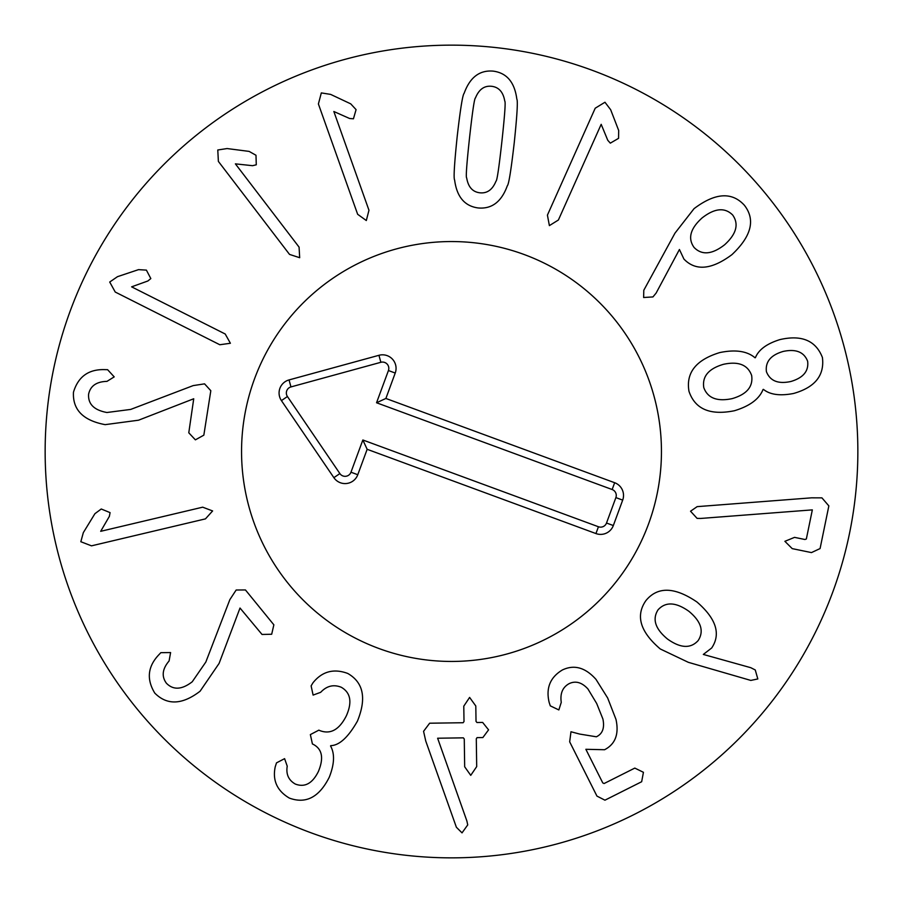 <?xml version="1.0" encoding="UTF-8"?>
<svg xmlns="http://www.w3.org/2000/svg" width="903" height="903" viewBox="0 0 903 903"><rect width="100%" height="100%" fill="white"/><g stroke="black" fill="none" stroke-linecap="round" stroke-linejoin="round"><path stroke-width="1.35" d="M193.174 385.604L204.563 383.854L210.817 390.717L203.841 435.156L195.387 439.851L188.783 432.797L193.727 398.765L138.554 420.2L105.154 424.647C83.076 420.493 72.522 409.669 73.47 392.207C78.143 376.709 88.528 369.18 104.624 369.62L107.615 369.699L114.207 376.878L106.972 381.371C96.497 381.642 90.379 385.92 88.607 394.182C87.93 404.025 94.036 410.131 106.926 412.502L130.698 409.42L193.174 385.604M131.612 286.838L225.219 334.008L230.389 343.264L219.813 344.743L115.234 292.041L109.715 282.029L117.48 276.679L138.543 269.636L146.399 270.121L150.824 278.575L147.866 280.991L131.612 286.838M235.39 163.861L299.074 247.117L299.683 257.705L289.524 254.409L218.379 161.411L217.781 149.988L227.104 148.555L249.126 151.399L255.989 155.26L256.283 164.797L252.569 165.689L235.39 163.861M333.839 111.498L368.966 210.252L366.313 220.535L357.644 214.282L318.398 103.958L321.321 92.907L330.633 94.397L350.725 103.845L356.075 109.624L353.445 118.79L349.63 118.507L333.839 111.498M724.601 244.781C736.408 234.058 739.094 224.136 732.672 215.016C724.816 207.159 714.612 208.141 702.049 217.973C690.276 228.606 687.623 238.437 694.091 247.467C701.913 255.414 712.072 254.522 724.601 244.781M656.12 293.08L652.948 296.929L643.636 297.505L643.794 290.269L674.97 233.155L694.046 208.661C715.086 192.768 731.848 191.617 744.343 205.207C755.653 219.722 751.51 236.214 731.904 254.669C711.62 269.771 695.615 271.227 683.921 259.059L679.428 249.499L656.12 293.08M790.904 381.484C803.298 377.804 808.885 371.065 807.632 361.245C804.054 352.012 795.938 348.739 783.273 351.414C770.812 355.014 765.191 361.776 766.421 371.686C770.067 380.987 778.228 384.249 790.904 381.484M751.635 375.434C747.786 364.812 738.406 361.098 723.484 364.304C708.663 368.638 702.094 376.393 703.776 387.568C707.602 398.11 717.072 401.79 732.175 398.629C746.826 394.34 753.305 386.608 751.635 375.434M763.058 389.475C759.299 399.002 749.761 406.09 734.444 410.73C710.176 415.628 695.028 409.161 688.989 391.315C685.795 372.747 696.032 359.834 719.714 352.588C735.369 349.337 747.142 351.064 755.021 357.78L755.405 357.678C758.622 349.709 766.782 343.682 779.887 339.607C801.638 334.607 815.815 340.566 822.419 357.498C824.642 375.388 815.014 387.387 793.545 393.482C780.068 396.09 770.033 394.724 763.43 389.374L763.058 389.475M700.66 518.446L697.105 518.378L690.535 511.222L697.15 506.639L811.515 497.835L821.933 497.869L828.852 505.894L820.082 548.561L811.47 552.591L792.224 548.629L784.888 541.315L794.538 537.364L804.923 539.497L806.345 539.001L812.339 509.879L700.66 518.446M100.684 531.314L202.69 507.181L212.611 510.94L205.455 518.875L91.496 545.841L80.83 541.721L83.324 532.635L94.917 513.683L101.249 508.999L110.076 512.622L109.365 516.381L100.684 531.314M229.847 599.648L236.168 590.009L245.447 589.952L273.857 624.82L271.69 634.245L262.028 634.459L240.017 608.035L219.102 663.412L200.082 691.224C182.248 704.871 167.145 705.491 154.785 693.109C146.376 679.293 147.708 666.538 158.793 654.844L160.847 652.666L170.599 652.564L169.098 660.951C162.314 668.931 161.4 676.336 166.366 683.187C173.229 690.253 181.853 689.79 192.226 681.788L205.828 662.046L229.847 599.648M311.117 685.885L312.991 682.77C322.145 671.392 333.726 668.288 347.723 673.435C363.491 682.454 366.72 698.358 357.407 721.158C348.231 737.277 339.336 745.438 330.735 745.652L330.566 746.013C334.9 753.734 334.46 764.175 329.223 777.325C319.165 797.259 305.869 804.178 289.321 798.071C277.074 790.802 272.379 780.384 275.223 766.828L276.499 762.866L284.603 758.655L287.233 766.162C285.89 774.232 288.576 780.192 295.292 784.041C304.762 787.687 312.472 783.488 318.42 771.433C323.94 758.08 322.213 749.05 313.228 744.343L312.415 743.959L310.361 734.59L318.861 730.143L319.797 730.572C330.43 734.681 339.28 729.771 346.334 715.853C352.362 702.218 350.68 692.691 341.278 687.262C333.579 684.192 326.705 685.885 320.655 692.33L313.104 695.084L311.117 685.885M423.563 731.317L429.647 723.213L463.126 722.727L464.007 721.542L463.781 706.169L469.605 697.421L475.802 705.988L476.028 721.373L476.953 722.524L482.642 722.434L488.568 729.85L482.857 737.559L477.044 737.638L476.287 738.812L476.694 766.602L470.745 775.35L464.673 766.782L464.266 738.993L463.341 737.841L437.628 738.225L466.896 821.03L467.731 824.902L462.031 832.871L456.387 827.261L425.776 741.115L423.563 731.317M550.288 705.853L549.182 702.5C545.739 688.176 550.13 677.34 562.343 669.992C574.161 664.337 585.381 667.475 596.003 679.395L607.663 697.985L615.981 719.409C619.165 734.004 615.372 744.117 604.592 749.727L585.866 749.298L602.764 782.901L604.096 783.533L634.809 768.092L643.433 772.302L641.661 781.727L604.942 800.182L596.951 796.096L569.669 741.826L570.978 731.757L579.647 734.06L596.364 736.792C602.561 733.868 604.739 727.953 602.911 719.036L596.691 703.505L587.932 688.955C581.871 682.352 575.629 680.58 569.195 683.616C562.614 687.217 559.973 693.459 561.26 702.365L558.844 709.939L550.288 705.853M698.166 640.554C704.216 631.186 701.112 621.422 688.865 611.275C675.839 602.053 665.579 601.567 658.061 609.807C652.079 619.176 655.239 628.928 667.554 639.076C680.512 648.298 690.716 648.794 698.166 640.554M688.323 662.317L660.285 648.975C640.137 631.784 635.351 615.643 645.961 600.54C657.689 586.352 674.688 586.837 696.947 601.996C716.169 618.634 721.079 633.962 711.688 647.982L703.324 654.438L750.799 667.701L755.258 669.97L757.82 678.943L750.822 680.422L688.323 662.317M601.184 124.332L558.393 220.016L549.385 225.615L547.421 215.117L595.212 108.213L604.965 102.242L610.676 109.748L618.679 130.461L618.566 138.328L610.326 143.148L607.775 140.304L601.184 124.332M501.921 141.263C504.777 114.884 505.725 101.508 504.766 101.136C503.242 92.083 498.84 87.139 491.571 86.293C484.279 85.537 478.917 89.42 475.475 97.919C474.447 98.077 472.472 111.34 469.549 137.707C466.67 164.233 465.711 177.643 466.693 177.959C468.205 187.011 472.608 191.955 479.877 192.802C487.168 193.558 492.53 189.686 495.984 181.176C497 181.074 498.975 167.777 501.921 141.263M514.259 142.618C511.087 170.125 508.773 184.528 507.305 185.804C501.526 201.764 491.83 209.157 478.218 207.961C464.673 206.177 456.816 196.854 454.627 180.024C453.475 178.455 454.344 163.906 457.211 136.353C460.361 108.981 462.675 94.634 464.142 93.302C469.921 77.331 479.617 69.949 493.23 71.134C506.775 72.929 514.631 82.241 516.821 99.082C517.961 100.696 517.114 115.212 514.259 142.618M857.85 451.5A406.35 406.35 0 0 1 248.325 803.41A406.35 406.35 0 0 1 248.325 99.59A406.35 406.35 0 0 1 857.85 451.5M241.552 451.5A209.947 209.947 0 0 1 556.474 269.681A209.947 209.947 0 0 1 556.474 633.319A209.947 209.947 0 0 1 241.552 451.5M612.155 489.528L376.551 402.761L388.425 370.535A6.287 6.287 0 0 0 380.863 362.295L290.958 386.924A6.287 6.287 0 0 0 287.425 396.519L339.878 473.578A6.287 6.287 0 0 0 350.974 472.213L362.848 439.987L598.441 526.754A6.287 6.287 0 0 0 606.511 523.029L615.88 497.598A6.287 6.287 0 0 0 612.155 489.528L614.661 482.721A13.545 13.545 0 0 1 622.686 500.115L613.329 525.535A13.545 13.545 0 0 1 595.935 533.56L367.149 449.299L357.78 474.718A13.545 13.545 0 0 1 333.873 477.664L281.42 400.605A13.545 13.545 0 0 1 289.039 379.926L378.944 355.297A13.545 13.545 0 0 1 395.232 373.041L385.874 398.46L614.661 482.721M385.874 398.46L376.551 402.761M367.149 449.299L362.848 439.987M378.944 648.512A209.947 209.947 0 0 1 317.167 290.156A209.947 209.947 0 0 1 658.4 415.831A209.947 209.947 0 0 1 378.944 648.512M395.232 373.041L388.425 370.535M378.944 355.297L380.863 362.295M289.039 379.926L290.958 386.924M281.42 400.605L287.425 396.519M333.873 477.664L339.878 473.578M357.78 474.718L350.974 472.213M595.935 533.56L598.441 526.754M613.329 525.535L606.511 523.029M622.686 500.115L615.88 497.598"/></g></svg>
